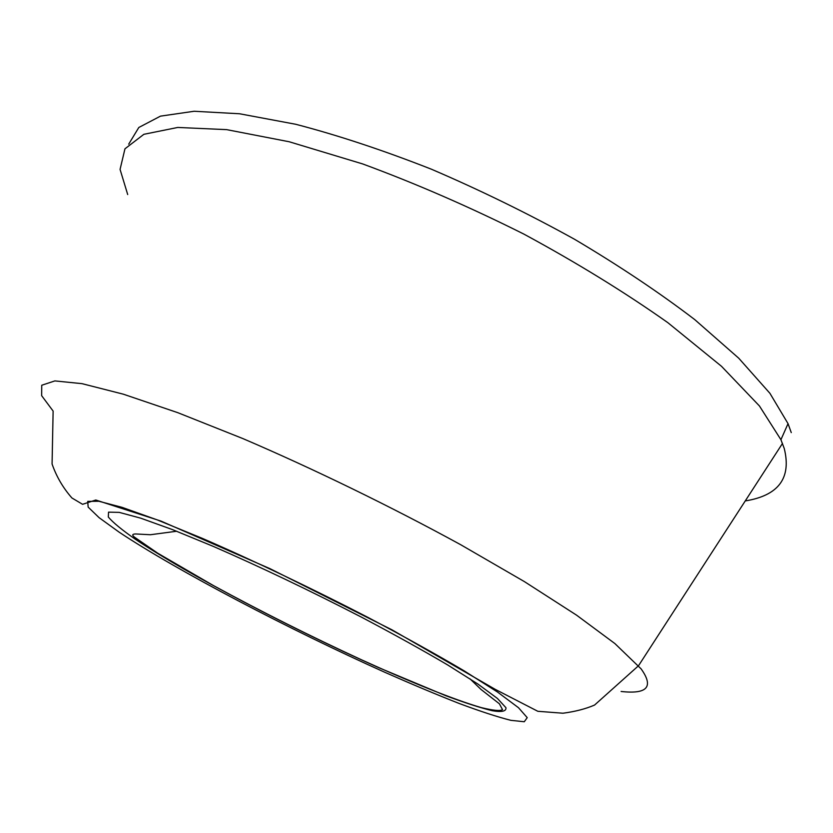 <?xml version="1.0" encoding="UTF-8"?>
<svg xmlns="http://www.w3.org/2000/svg" width="833" height="833" viewBox="0 0 833 833"><rect width="100%" height="100%" fill="white"/><g stroke="black" fill="none" stroke-linecap="round" stroke-linejoin="round"><path stroke-width="1.25" d="M127.699 194.537L120.067 169.401L124.96 148.805L143.88 134.3L177.773 127.449L226.649 129.636L289.207 141.756L362.647 163.924C415.75 183.479 469.5 206.865 523.874 234.094C576.852 262.77 624.833 292.289 667.827 322.652L721.503 366.301L759.425 405.952L780.927 439.709L784.249 448.487C791.6 478.048 778.595 495.541 745.243 500.935M128.698 144.151L138.819 127.48L160.477 116.141L194.131 111.258L239.581 113.767L295.777 124.284C337.979 135.279 383.149 150.242 431.296 169.161C480.089 190.08 527.841 213.446 574.531 239.258C619.377 265.862 659.444 292.643 694.743 319.601L738.736 358.2L769.921 393.311L788.039 423.653L791.267 432.608M621.116 691.473C647.335 694.41 653.988 686.871 641.098 668.857L614.9 643.576L576.53 615.139L524.332 581.569L460.67 544.699C390.802 506.485 313.781 468.969 242.913 438.595L177.762 412.668L123.336 394.186L82.03 383.659L54.874 380.91L41.744 385.242L41.65 395.675L53.125 411.075L52.073 464.002C56.436 476.58 63.048 487.899 71.909 497.967L82.571 504.309L95.785 500.008L160.936 521.073L270.163 568.752L392.072 629.883L495.146 689.308L537.816 711.288L562.921 713.225C575.072 711.632 585.62 708.914 594.575 705.051L638.526 665.734L782.479 443.448M119.098 532.131L99.096 517.668L88.152 507.11L87.715 501.372L98.888 501.268L122.17 507.38L157.166 519.865L202.409 538.399C253.451 560.557 312.448 588.702 368.436 617.659C404.588 636.787 436.534 654.54 464.252 670.909L497.405 691.963L518.49 707.717L527.227 717.65L524.28 721.742L510.868 720.337C497.343 716.911 480.068 711.267 459.035 703.416C436.409 694.524 411.71 684.174 384.961 672.356C290.009 629.842 176.835 570.605 119.098 532.131M497.436 698.46L477.923 684.06L447.769 665.015C422.748 650.281 394.061 634.371 361.72 617.284C310.126 590.691 260.646 567.054 213.29 546.386L172.535 529.632L140.715 518.168L119.234 512.378L108.54 512.149L108.311 517.033C112.996 522.562 122.045 529.996 135.456 539.326C187.092 573.979 291.415 628.644 378.359 667.514L445.842 695.732C464.835 702.792 480.318 707.79 492.293 710.726C501.82 712.319 506.37 711.309 505.954 707.706L497.436 698.46M469.958 678.801L481.047 689.485L499.415 703.812L502.518 709.654C500.227 711.195 493.157 710.518 481.297 707.613C454.318 699.782 410.575 682.133 361.501 659.798C310.272 636.183 260.875 611.412 213.3 585.495L157.708 553.195L134.425 537.118C131.822 535.067 132.26 534.015 135.727 533.963L150.44 534.734L176.669 531.246M788.039 423.653L780.927 439.709"/></g></svg>
